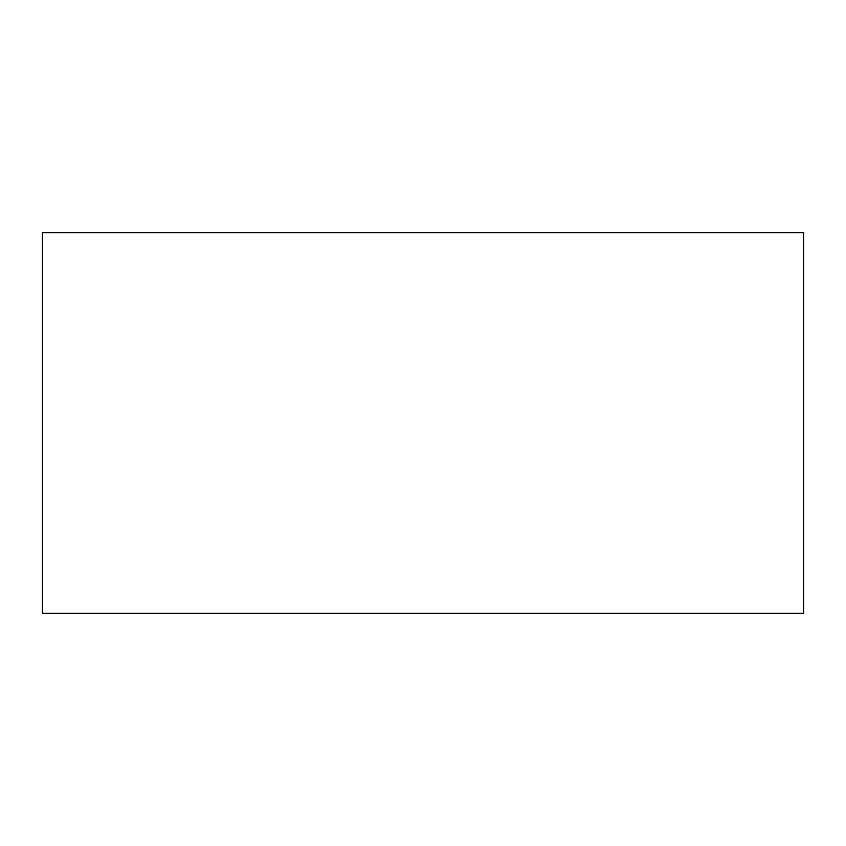 <?xml version="1.0" encoding="UTF-8"?>
<svg xmlns="http://www.w3.org/2000/svg" width="846" height="846" viewBox="0 0 846 846"><rect width="100%" height="100%" fill="white"/><g stroke="black" fill="none" stroke-linecap="round" stroke-linejoin="round"><path stroke-width="1.27" d="M803.7 613.35L42.3 613.35L42.3 232.65L803.7 232.65L803.7 613.35L803.7 232.65L42.3 232.65L42.3 613.35L803.7 613.35"/></g></svg>
